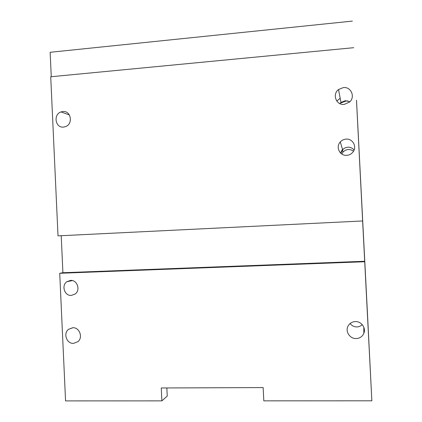 <?xml version="1.0" encoding="UTF-8"?>
<svg xmlns="http://www.w3.org/2000/svg" width="422" height="422" viewBox="0 0 422 422"><rect width="100%" height="100%" fill="white"/><g stroke="black" fill="none" stroke-linecap="round" stroke-linejoin="round"><path stroke-width="0.63" d="M166.859 387.955L167.244 396.079L161.879 400.868L161.267 387.976L263.154 387.57L263.808 400.842L371.856 400.805L368.126 326.823M356.49 100.225L362.63 220.964L58.009 235.861L61.211 235.703L62.91 272.733L59.718 273.282L65.563 400.9L161.879 400.868M347.923 100.927L345.76 101.101L339.594 103.48M356.511 100.225L368.148 326.823M353.536 151.197C349.885 148.692 346.404 148.95 343.091 151.983L341.778 154.019M59.718 273.282L364.713 261.735L371.856 400.805M70.59 280.398C77.231 279.812 80.729 290.072 75.206 293.992L71.281 295.432C64.545 295.986 61.169 285.53 66.845 281.727L70.59 280.398M72.769 327.72C79.436 327.224 83.25 337.331 77.996 341.614L73.491 343.408C66.723 343.861 63.026 333.559 68.433 329.382L72.769 327.72M355.329 321.569C361.295 321.226 366.18 327.952 363.843 333.327C362.382 336.587 359.834 338.328 356.194 338.555C350.081 338.877 345.238 331.845 347.855 326.48C349.358 323.426 351.848 321.786 355.329 321.569M353.726 47.691L50.724 76.767L58.009 235.861M51.262 76.72L50.144 52.291L352.359 21.1M364.713 261.735L362.63 220.964L61.211 235.703M364.397 330.764L363.833 330.774M340.19 98.268L336.803 101.069M342.479 149.351L340.538 153.012M364.698 261.265L62.91 272.733M362.234 324.623C360.778 326.085 359.001 326.85 356.901 326.923C354.074 326.892 351.821 325.742 350.139 323.468M346.003 139.133C352.771 138.347 357.355 146.988 352.882 152.152C351.31 154.056 349.289 155.117 346.831 155.333C339.81 156.114 335.379 146.94 340.317 141.913C341.857 140.257 343.751 139.329 346.003 139.133M62.831 111.529C70.943 110.416 73.417 123.926 65.584 126.611L63.548 127.091C55.303 128.156 53.04 114.399 61.037 111.925L62.831 111.529M343.366 87.57C351.046 86.542 355.546 96.96 349.59 102.029L344.225 104.408C336.218 105.431 331.987 94.301 338.539 89.511L343.366 87.57M339.81 103.585L340.976 102.435L345.328 100.7L349.88 101.744M340.802 153.26L343.17 149.103L345.28 147.774L347.707 147.194C350.339 147.088 352.465 148.048 354.09 150.068M345.76 101.101L345.702 100.679M343.091 151.983L342.358 149.483M66.845 281.727L72.41 280.583M68.433 329.382L72.964 327.715M363.843 333.327L363.817 327.203M61.037 111.925L69.366 114.926M340.317 141.913L342.58 149.689M338.539 89.511L340.976 102.435"/></g></svg>

